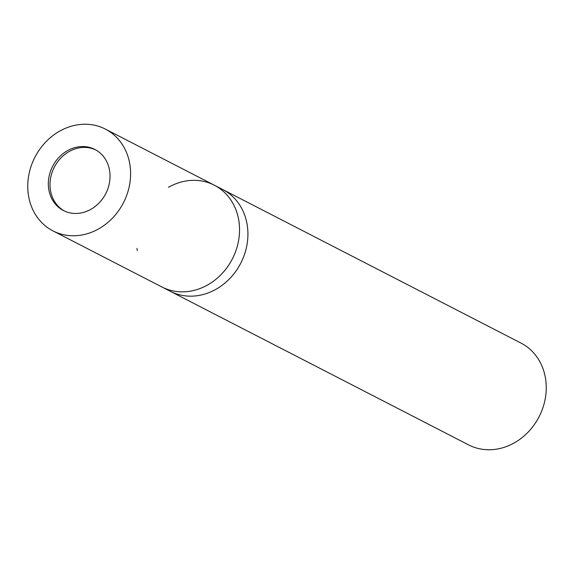 <?xml version="1.0" encoding="UTF-8"?>
<svg xmlns="http://www.w3.org/2000/svg" width="574" height="574" viewBox="0 0 574 574"><rect width="100%" height="100%" fill="white"/><g stroke="black" fill="none" stroke-linecap="round" stroke-linejoin="round"><path stroke-width="0.86" d="M95.729 149.914A34.347 29.862 -62.8 0 0 63.212 155.762A34.347 29.862 -62.8 0 0 50.34 189.571A34.347 29.862 -62.8 0 0 64.302 210.952M52.973 230.899A57.242 49.773 -62.8 0 0 86.839 233.84A57.242 49.773 -62.8 0 0 129.659 184.39A57.242 49.773 -62.8 0 0 105.386 129.107A57.242 49.773 -62.8 0 0 71.52 126.158A57.242 49.773 -62.8 0 0 28.7 175.608A57.242 49.773 -62.8 0 0 52.973 230.899L161.911 286.986A57.242 49.773 -62.8 0 0 216.857 278.505A57.242 49.773 -62.8 0 0 238.978 221.578A57.242 49.773 -62.8 0 0 214.324 185.194A57.242 49.773 -62.8 0 0 168.44 187.325M136.992 248.399A57.242 49.773 -62.8 0 0 137.265 250.601M247.351 225.891A57.242 49.773 -62.8 0 0 222.698 189.506L521.027 343.101A57.242 49.773 -62.8 0 1 545.3 398.392A57.242 49.773 -62.8 0 1 502.48 447.842A57.242 49.773 -62.8 0 1 468.614 444.893L170.291 291.298A57.242 49.773 -62.8 0 0 204.157 294.247A57.242 49.773 -62.8 0 0 246.978 244.797A57.242 49.773 -62.8 0 0 222.705 189.506L214.324 185.194A57.242 49.773 -62.8 0 1 238.597 240.477A57.242 49.773 -62.8 0 1 195.777 289.935A57.242 49.773 -62.8 0 1 161.911 286.986L170.291 291.298A57.242 49.773 -62.8 0 0 225.23 282.817A57.242 49.773 -62.8 0 0 247.351 225.891M83.775 212.308A34.347 29.862 -62.8 0 0 109.469 182.64A34.347 29.862 -62.8 0 0 94.904 149.462A34.347 29.862 -62.8 0 0 74.584 147.697A34.347 29.862 -62.8 0 0 48.89 177.366A34.347 29.862 -62.8 0 0 63.456 210.536A34.347 29.862 -62.8 0 0 83.775 212.308M105.386 129.107L214.324 185.194"/></g></svg>
